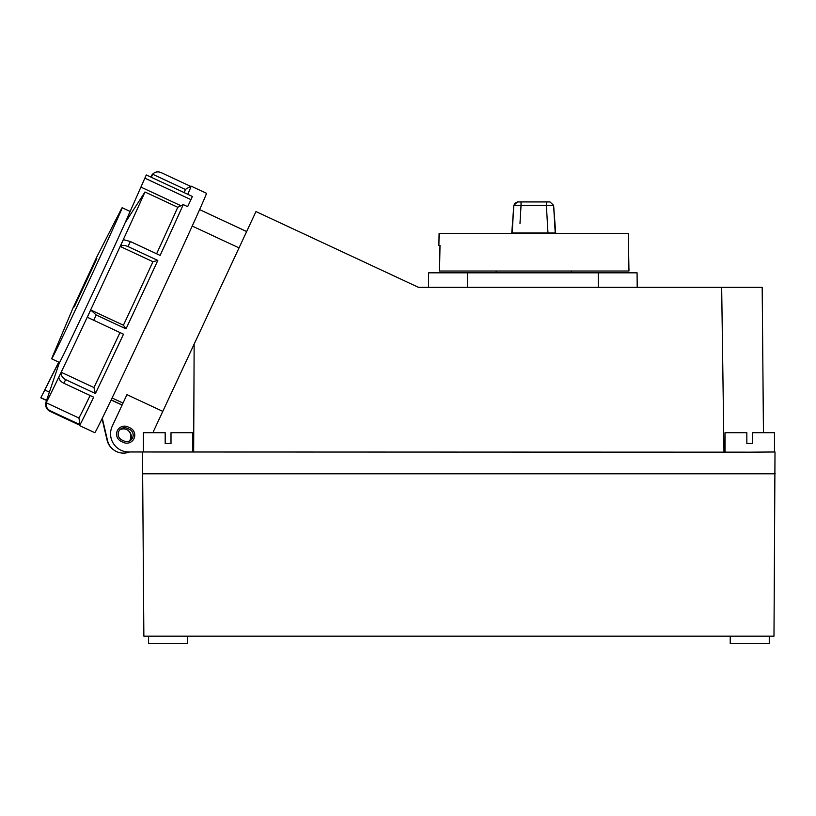 <?xml version="1.0" encoding="UTF-8"?>
<svg xmlns="http://www.w3.org/2000/svg" width="816" height="816" viewBox="0 0 816 816"><rect width="100%" height="100%" fill="white"/><g stroke="black" fill="none" stroke-linecap="round" stroke-linejoin="round"><path stroke-width="1.22" d="M774.476 451.982L774.476 432.694L752.658 432.694L752.658 443.496L746.844 443.496L746.844 432.694L725.036 432.694L725.036 451.982M749.751 452.166L775.006 451.982L773.986 636.174L143.861 636.174L142.647 473.79L775.2 473.79L142.647 473.79L142.647 451.982L749.751 452.166M192.811 451.982L192.811 432.694L171.003 432.694L171.003 443.496L165.189 443.496L165.189 432.694L143.371 432.694L143.371 451.982M193.657 451.982L194.147 344.138L153.551 431.195L153.551 432.694M129.469 429.338A6.426 6.426 0 0 1 126.755 441.589A6.426 6.426 0 0 1 124.042 440.987L121.849 439.957A6.426 6.426 0 0 1 118.738 431.429A6.426 6.426 0 0 1 127.276 428.318L129.469 429.338M126.755 443.159A7.997 7.997 0 0 0 130.142 427.91L127.939 426.89A7.997 7.997 0 0 0 117.31 430.756A7.997 7.997 0 0 0 121.186 441.385L123.379 442.415A7.997 7.997 0 0 0 126.755 443.159M762.185 287.375L763.45 432.694L762.185 287.375L418.547 287.375L255.969 211.558L194.147 344.138M162.792 411.376L126.949 394.658L112.271 426.125A18.176 18.176 0 0 0 128.755 451.982L142.647 451.982M721.67 287.375L723.976 451.982M111.17 399.871L122.135 404.981L123.022 403.073L112.088 397.973M239.027 247.891L192.199 226.052M496.138 271.014L496.138 272.83M571.261 271.014L571.261 272.83M439.559 271.014L440.008 245.565L439.559 271.014L628.963 271.014L628.3 233.447L439.1 233.447L438.886 245.565L440.008 245.565L438.886 245.565M529.778 233.447L517.089 233.447M512.397 233.447L511.785 233.447L512.397 233.447M513.029 233.447L511.785 233.447M511.734 233.447L513.815 205.387L517.426 201.94L521.036 201.94L518.864 201.94M513.805 205.122L512.173 232.999L555.227 232.999L553.625 205.367L546.383 205.387L546.383 201.94L549.974 201.94L553.615 205.367L549.994 201.94M519.435 233.447L516.222 232.999M547.964 232.988L546.383 205.387L513.815 205.387M548.158 201.94L546.088 201.94M555.706 233.447L553.625 205.367M546.567 208.6L546.383 205.387L521.036 205.387L521.036 201.94L546.383 201.94L521.312 201.94C519.466 201.94 519.466 201.94 521.312 201.94C519.466 201.94 519.466 201.94 521.312 201.94L520.649 201.94M637.204 287.375L637.072 272.83L428.645 272.83L428.522 287.375M94.727 261.436L96.227 258.213L96.808 258.56L95.319 261.895L74.276 306.887L73.695 306.541L94.727 261.436L95.258 261.681M73.644 306.479L52.122 357.541A83.375 0.867 -65 0 0 51.683 358.846A83.375 0.867 -65 0 0 87.7 283.652A83.375 0.867 -65 0 0 122.145 207.723A83.375 0.867 -65 0 0 121.421 208.896L96.176 258.152M122.145 207.723L129.948 211.364A83.375 0.867 -65 0 1 95.503 287.293A83.375 0.867 -65 0 1 59.486 362.488L51.683 358.846M130.407 440.446A7.874 7.874 127.5 0 0 119.881 429.736M128.01 430.348A7.874 7.874 -52.5 0 1 129.387 441.028M144.85 178.153L190.954 199.645L192.392 196.452L146.278 174.95L125.164 222.727L144.983 191.995A126.633 1.316 115 0 1 85.364 321.188A126.633 1.316 115 0 1 45.502 403.696A126.633 1.316 115 0 1 45.635 403.135L59.456 362.467M90.107 395.505A126.633 1.316 115 0 1 78.928 418.016L46.216 402.767A126.633 1.316 115 0 1 45.788 403.492C45.37 406.96 46.747 409.571 49.929 411.315L79.713 425.207A132.09 1.367 115 0 1 79.448 425.544L94.819 432.704A132.09 1.367 -65 0 0 151.878 313.579A132.09 1.367 -65 0 0 206.448 193.28L191.077 186.119A132.09 1.367 115 0 1 187.802 194.31M190.954 199.645L187.649 206.642L183.263 204.592A132.09 1.367 115 0 1 160.13 255.418L130.336 241.526L123.379 239.649A126.633 1.316 115 0 1 120.248 246.463L152.949 261.712A126.633 1.316 115 0 1 123.42 325.227L90.709 309.978A126.633 1.316 115 0 1 87.302 317.24L123.491 334.223A132.09 1.367 115 0 1 95.411 393.516L65.617 379.624C62.424 377.9 60.965 375.452 61.241 372.29A126.633 1.316 115 0 1 58.864 377.227C58.987 379.583 60.649 381.602 63.862 383.265L93.656 397.157A132.09 1.367 115 0 1 80.039 424.677L50.245 410.785C47.063 409.02 45.727 406.348 46.216 402.767M120.248 246.463C122.094 245.126 124.685 245.157 128.02 246.554L157.814 260.437A132.09 1.367 115 0 1 126.001 328.868L96.206 314.976L90.709 309.978M185.293 189.434L191.046 186.119A132.09 1.367 115 0 1 191.077 186.119M150.725 177.021L152.174 174.624A126.633 1.316 115 0 1 152.531 174.155L185.303 189.445A126.633 1.316 115 0 1 184.161 192.607M152.531 174.155A126.633 1.316 115 0 1 151.378 177.327M119.972 332.581A126.633 1.316 115 0 1 93.942 387.539L95.411 393.516M78.928 418.016L80.039 424.677M79.448 425.544A132.09 1.367 115 0 1 79.427 425.513L79.346 425.034M93.942 387.539L61.241 372.29M183.263 204.592L177.755 207.274A126.633 1.316 115 0 1 156.611 253.776M177.755 207.274L144.983 191.995M157.814 260.437L152.949 261.712M123.42 325.227L126.001 328.868M152.378 174.43C154.754 171.87 157.631 171.248 161.007 172.553L190.628 186.364M140.913 187.078L180.999 205.775M46.583 400.35L40.882 397.688L58.711 362.12M49.368 392.149L44.798 390.017L40.8 397.8L46.532 400.483M58.844 362.182L44.798 390.017M122.084 405.093L111.119 399.983M107.518 440.507L107.069 440.161A16.361 16.361 127.5 0 0 113.036 449.402L113.485 449.738A16.361 16.361 -52.5 0 1 107.518 440.507L102.296 418.241M107.069 440.161L102.041 418.741M129.448 451.982A16.361 16.361 -52.5 0 1 113.485 449.738M73.695 306.541L74.317 306.745L96.829 258.458M187.598 636.174L187.598 643.447L148.583 643.447L148.583 636.174M769.264 636.174L769.264 643.447L730.238 643.447L730.238 636.174M519.986 223.421L521.036 205.387M467.425 272.83L467.425 287.375M598.291 272.83L598.291 287.375M130.336 241.526A132.09 1.367 115 0 1 128.02 246.554M96.206 314.976A132.09 1.367 115 0 1 93.697 320.331M65.617 379.624A132.09 1.367 115 0 1 63.862 383.265M50.245 410.785A132.09 1.367 115 0 1 49.929 411.315M75.796 303.419L75.266 303.175M514.345 203.612L517.405 201.94L513.774 205.367M199.594 209.6L246.646 231.54M129.917 211.344L130.937 209.651"/></g></svg>
